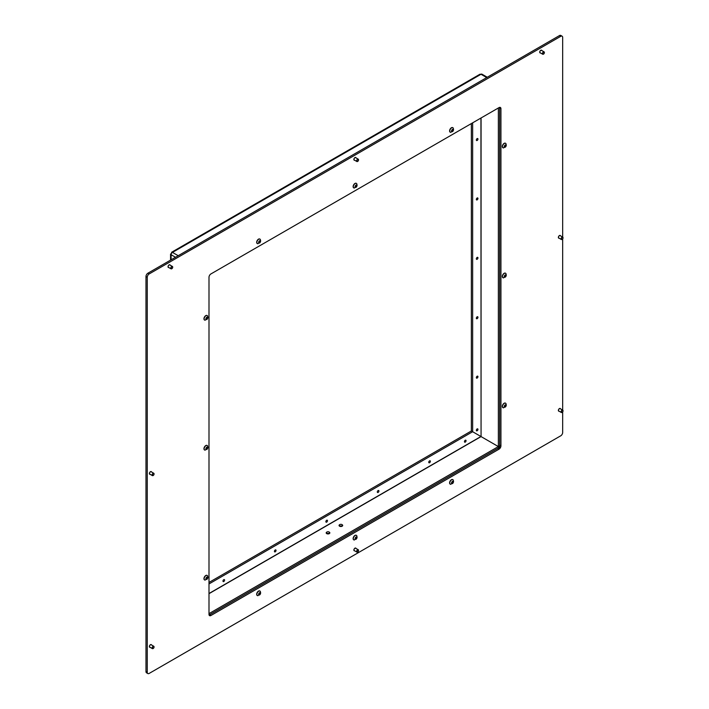 <?xml version="1.0" encoding="UTF-8"?>
<svg xmlns="http://www.w3.org/2000/svg" width="709" height="709" viewBox="0 0 709 709"><rect width="100%" height="100%" fill="white"/><g stroke="black" fill="none" stroke-linecap="round" stroke-linejoin="round"><path stroke-width="1.06" d="M354.651 160.234A1.542 0.895 -60 0 1 354.19 160.181A1.542 0.895 -60 0 1 353.871 159.472A1.542 0.895 -60 0 1 354.544 157.921A1.542 0.895 -60 0 1 355.741 157.504A1.542 0.895 -60 0 1 356.015 157.868M559.135 238.206A1.542 0.895 -60 0 1 558.683 238.153A1.542 0.895 -60 0 1 558.364 237.444A1.542 0.895 -60 0 1 559.038 235.884A1.542 0.895 -60 0 1 560.225 235.468A1.542 0.895 -60 0 1 560.5 235.84M150.157 474.321A1.542 0.895 -60 0 1 149.705 474.268A1.542 0.895 -60 0 1 149.386 473.559A1.542 0.895 -60 0 1 150.06 472.008A1.542 0.895 -60 0 1 151.247 471.591A1.542 0.895 -60 0 1 151.522 471.964M540.488 52.945A1.542 0.895 -60 0 1 540.036 52.891A1.542 0.895 -60 0 1 539.717 52.182A1.542 0.895 -60 0 1 540.391 50.623A1.542 0.895 -60 0 1 541.579 50.206A1.542 0.895 -60 0 1 541.853 50.578M168.804 267.532A1.542 0.895 -60 0 1 168.352 267.479A1.542 0.895 -60 0 1 168.033 266.77A1.542 0.895 -60 0 1 168.707 265.21A1.542 0.895 -60 0 1 169.903 264.803A1.542 0.895 -60 0 1 170.169 265.166M559.135 411.211A1.542 0.895 -60 0 1 558.683 411.158A1.542 0.895 -60 0 1 558.364 410.449A1.542 0.895 -60 0 1 559.038 408.898A1.542 0.895 -60 0 1 560.225 408.481A1.542 0.895 -60 0 1 560.5 408.845M150.157 647.335A1.542 0.895 -60 0 1 149.705 647.282A1.542 0.895 -60 0 1 149.386 646.573A1.542 0.895 -60 0 1 150.06 645.013A1.542 0.895 -60 0 1 151.247 644.605A1.542 0.895 -60 0 1 151.522 644.968M354.651 550.804A1.542 0.895 -60 0 1 354.19 550.751A1.542 0.895 -60 0 1 353.871 550.042A1.542 0.895 -60 0 1 354.544 548.491A1.542 0.895 -60 0 1 355.741 548.075A1.542 0.895 -60 0 1 356.015 548.447M562.671 411.929L562.671 432.463A2.73 1.578 -60 0 1 560.739 435.805L149.191 673.417A2.73 1.578 -60 0 1 147.827 673.55A2.73 1.578 -60 0 1 147.259 672.3L147.259 277.272A2.73 1.578 -60 0 1 149.191 273.931L560.739 36.327A2.73 1.578 -60 0 1 562.104 36.194A2.73 1.578 -60 0 1 562.671 37.444L562.671 237.09M147.827 673.55L146.541 672.806A2.73 1.578 -60 0 1 145.974 671.556L145.974 276.537A2.73 1.578 -60 0 1 147.906 273.195L559.454 35.583A2.73 1.578 -60 0 1 560.819 35.45L562.104 36.194M562.671 238.924L562.671 410.103M209.075 614.987A2.73 1.578 120 0 0 209.634 614.756L497.727 448.434A2.73 1.578 120 0 0 499.65 445.092L499.65 107.981A2.73 1.578 120 0 0 499.57 107.387M499.012 449.178A2.73 1.578 120 0 0 500.935 445.828L500.935 108.725A2.73 1.578 120 0 0 500.377 107.476A2.73 1.578 120 0 0 499.012 107.608L210.928 273.931A2.73 1.578 120 0 0 208.995 277.272L208.995 614.384A2.73 1.578 120 0 0 209.563 615.634A2.73 1.578 120 0 0 210.928 615.501L499.012 449.178L497.727 448.434M476.342 258.812A1.134 0.656 -60 0 1 476.838 257.668A1.134 0.656 -60 0 1 477.715 257.358A1.134 0.656 -60 0 1 477.946 257.881A1.134 0.656 -60 0 1 477.449 259.024A1.134 0.656 -60 0 1 476.581 259.326A1.134 0.656 -60 0 1 476.342 258.812M476.342 199.406A1.134 0.656 -60 0 1 476.838 198.263A1.134 0.656 -60 0 1 477.715 197.953A1.134 0.656 -60 0 1 477.946 198.476A1.134 0.656 -60 0 1 477.449 199.619A1.134 0.656 -60 0 1 476.581 199.929A1.134 0.656 -60 0 1 476.342 199.406M476.342 140.001A1.134 0.656 -60 0 1 476.838 138.858A1.134 0.656 -60 0 1 477.715 138.556A1.134 0.656 -60 0 1 477.946 139.079A1.134 0.656 -60 0 1 477.449 140.222A1.134 0.656 -60 0 1 476.581 140.524A1.134 0.656 -60 0 1 476.342 140.001M222.98 581.061A1.134 0.656 -60 0 1 223.477 579.918A1.134 0.656 -60 0 1 224.354 579.616A1.134 0.656 -60 0 1 224.585 580.139A1.134 0.656 -60 0 1 224.088 581.283A1.134 0.656 -60 0 1 223.22 581.584A1.134 0.656 -60 0 1 222.98 581.061M274.427 551.363A1.134 0.656 -60 0 1 274.924 550.219A1.134 0.656 -60 0 1 275.801 549.918A1.134 0.656 -60 0 1 276.031 550.432A1.134 0.656 -60 0 1 275.535 551.575A1.134 0.656 -60 0 1 274.658 551.886A1.134 0.656 -60 0 1 274.427 551.363M464.448 441.654A1.134 0.656 -60 0 1 464.944 440.511A1.134 0.656 -60 0 1 465.813 440.209A1.134 0.656 -60 0 1 466.052 440.723A1.134 0.656 -60 0 1 465.556 441.875A1.134 0.656 -60 0 1 464.679 442.177A1.134 0.656 -60 0 1 464.448 441.654M377.312 491.957A1.134 0.656 -60 0 1 377.808 490.814A1.134 0.656 -60 0 1 378.686 490.513A1.134 0.656 -60 0 1 378.916 491.036A1.134 0.656 -60 0 1 378.42 492.179A1.134 0.656 -60 0 1 377.551 492.48A1.134 0.656 -60 0 1 377.312 491.957M476.342 377.613A1.134 0.656 -60 0 1 476.838 376.47A1.134 0.656 -60 0 1 477.715 376.16A1.134 0.656 -60 0 1 477.946 376.683A1.134 0.656 -60 0 1 477.449 377.826A1.134 0.656 -60 0 1 476.581 378.136A1.134 0.656 -60 0 1 476.342 377.613M476.342 318.208A1.134 0.656 -60 0 1 476.838 317.065A1.134 0.656 -60 0 1 477.715 316.763A1.134 0.656 -60 0 1 477.946 317.286A1.134 0.656 -60 0 1 477.449 318.43A1.134 0.656 -60 0 1 476.581 318.731A1.134 0.656 -60 0 1 476.342 318.208M325.865 521.664A1.134 0.656 -60 0 1 326.362 520.521A1.134 0.656 -60 0 1 327.239 520.211A1.134 0.656 -60 0 1 327.478 520.734A1.134 0.656 -60 0 1 326.982 521.877A1.134 0.656 -60 0 1 326.105 522.178A1.134 0.656 -60 0 1 325.865 521.664M428.759 462.259A1.134 0.656 -60 0 1 429.255 461.116A1.134 0.656 -60 0 1 430.124 460.815A1.134 0.656 -60 0 1 430.363 461.329A1.134 0.656 -60 0 1 429.867 462.481A1.134 0.656 -60 0 1 428.989 462.782A1.134 0.656 -60 0 1 428.759 462.259M476.342 430.336A1.134 0.656 -60 0 1 476.838 429.184A1.134 0.656 -60 0 1 477.715 428.883A1.134 0.656 -60 0 1 477.946 429.406A1.134 0.656 -60 0 1 477.449 430.549A1.134 0.656 -60 0 1 476.581 430.85A1.134 0.656 -60 0 1 476.342 430.336M471.361 123.57L471.361 430.983L499.083 446.989L498.365 446.573L208.995 613.639M487.287 77.254L481.96 74.179A1.905 1.099 120 0 0 481.003 74.268L479.966 74.223L171.596 252.262L172.473 252.404A1.905 1.099 120 0 0 171.117 254.744L170.559 254.052L171.463 253.512M208.995 582.452L471.361 430.983L472.646 431.728L208.995 583.941M171.596 252.262L171.569 253.308M472.646 122.834L472.646 431.728L480.941 436.514L208.995 593.522M481.065 117.969L481.065 436.584L480.941 118.04M499.65 107.369L499.65 447.317L209.102 615.066M499.083 446.989L498.365 446.573L498.365 107.981M326.707 532.202A1.471 0.851 -0 0 0 327.328 533.354A1.471 0.851 -0 0 0 329.322 533A1.471 0.851 -0 0 0 329.056 531.998A1.471 0.851 -0 0 0 326.973 531.998A1.471 0.851 -0 0 0 326.707 532.202M329.162 532.069A1.817 1.046 180 0 1 329.304 532.14A1.817 1.046 180 0 1 329.836 532.884A1.817 1.046 180 0 1 329.623 533.372A1.817 1.046 180 0 1 327.576 533.904A1.817 1.046 180 0 1 326.193 532.884A1.817 1.046 180 0 1 326.406 532.397A1.817 1.046 180 0 1 326.725 532.14A1.817 1.046 180 0 1 326.867 532.069M543.502 54.106A1.365 0.789 -60 0 1 543.413 54.168A1.365 0.789 -60 0 1 542.731 54.239L540.107 52.723A1.365 0.789 -60 0 1 539.912 51.589A1.365 0.789 -60 0 1 541.472 50.357L544.095 51.872A1.365 0.789 -60 0 1 544.379 52.493A1.365 0.789 -60 0 1 544.37 52.608M544.308 53.113A1.117 0.647 120 0 0 544.379 52.696A1.117 0.647 120 0 0 543.75 52.165A1.117 0.647 120 0 0 542.864 53.193A1.117 0.647 120 0 0 543.581 54.07A1.117 0.647 120 0 0 544.308 53.113M542.731 54.239A1.365 0.789 -60 0 1 542.536 53.104A1.365 0.789 -60 0 1 544.095 51.872M153.171 648.505A1.365 0.789 -60 0 1 153.082 648.558A1.365 0.789 -60 0 1 152.4 648.629L149.776 647.113A1.365 0.789 -60 0 1 149.581 645.979A1.365 0.789 -60 0 1 151.141 644.747L153.764 646.262A1.365 0.789 -60 0 1 154.048 646.892A1.365 0.789 -60 0 1 154.039 646.998M153.977 647.503A1.117 0.647 120 0 0 154.048 647.087A1.117 0.647 120 0 0 153.419 646.555A1.117 0.647 120 0 0 152.532 647.583A1.117 0.647 120 0 0 153.259 648.46A1.117 0.647 120 0 0 153.977 647.503M152.4 648.629A1.365 0.789 -60 0 1 152.205 647.494A1.365 0.789 -60 0 1 153.764 646.262M562.148 412.381A1.365 0.789 -60 0 1 562.06 412.434A1.365 0.789 -60 0 1 561.377 412.505L558.754 410.99A1.365 0.789 -60 0 1 558.559 409.855A1.365 0.789 -60 0 1 560.119 408.623L562.742 410.139A1.365 0.789 -60 0 1 563.026 410.768A1.365 0.789 -60 0 1 563.017 410.874M562.955 411.38A1.117 0.647 120 0 0 563.026 410.963A1.117 0.647 120 0 0 562.397 410.431A1.117 0.647 120 0 0 561.51 411.468A1.117 0.647 120 0 0 562.237 412.337A1.117 0.647 120 0 0 562.955 411.38M561.377 412.505A1.365 0.789 -60 0 1 561.182 411.371A1.365 0.789 -60 0 1 562.742 410.139M171.817 268.693A1.365 0.789 -60 0 1 171.729 268.755A1.365 0.789 -60 0 1 171.046 268.826L168.423 267.311A1.365 0.789 -60 0 1 168.228 266.176A1.365 0.789 -60 0 1 169.788 264.944L172.411 266.46A1.365 0.789 -60 0 1 172.695 267.08A1.365 0.789 -60 0 1 172.695 267.196M172.624 267.701A1.117 0.647 120 0 0 172.695 267.284A1.117 0.647 120 0 0 172.074 266.752A1.117 0.647 120 0 0 171.179 267.78A1.117 0.647 120 0 0 171.906 268.658A1.117 0.647 120 0 0 172.624 267.701M171.046 268.826A1.365 0.789 -60 0 1 170.851 267.692A1.365 0.789 -60 0 1 172.411 266.46M357.664 161.404A1.365 0.789 -60 0 1 357.566 161.457A1.365 0.789 -60 0 1 356.893 161.528L354.261 160.012A1.365 0.789 -60 0 1 354.066 158.878A1.365 0.789 -60 0 1 355.626 157.655L358.249 159.162A1.365 0.789 -60 0 1 358.532 159.791A1.365 0.789 -60 0 1 358.532 159.897M358.462 160.402A1.117 0.647 120 0 0 358.532 159.995A1.117 0.647 120 0 0 357.912 159.454A1.117 0.647 120 0 0 357.026 160.491A1.117 0.647 120 0 0 357.744 161.36A1.117 0.647 120 0 0 358.462 160.402M356.893 161.528A1.365 0.789 -60 0 1 356.689 160.394A1.365 0.789 -60 0 1 358.249 159.162M153.171 475.491A1.365 0.789 -60 0 1 153.082 475.553A1.365 0.789 -60 0 1 152.4 475.615L149.776 474.099A1.365 0.789 -60 0 1 149.581 472.974A1.365 0.789 -60 0 1 151.141 471.742L153.764 473.257A1.365 0.789 -60 0 1 154.048 473.878A1.365 0.789 -60 0 1 154.039 473.984M153.977 474.498A1.117 0.647 120 0 0 154.048 474.082A1.117 0.647 120 0 0 153.419 473.55A1.117 0.647 120 0 0 152.532 474.578A1.117 0.647 120 0 0 153.259 475.447A1.117 0.647 120 0 0 153.977 474.498M152.4 475.615A1.365 0.789 -60 0 1 152.205 474.489A1.365 0.789 -60 0 1 153.764 473.257M562.148 239.367A1.365 0.789 -60 0 1 562.06 239.429A1.365 0.789 -60 0 1 561.377 239.491L558.754 237.985A1.365 0.789 -60 0 1 558.559 236.85A1.365 0.789 -60 0 1 560.119 235.618L562.742 237.134A1.365 0.789 -60 0 1 563.026 237.754A1.365 0.789 -60 0 1 563.017 237.869M562.955 238.375A1.117 0.647 120 0 0 563.026 237.958A1.117 0.647 120 0 0 562.397 237.426A1.117 0.647 120 0 0 561.51 238.454A1.117 0.647 120 0 0 562.237 239.332A1.117 0.647 120 0 0 562.955 238.375M561.377 239.491A1.365 0.789 -60 0 1 561.182 238.366A1.365 0.789 -60 0 1 562.742 237.134M453.051 481.686L452.014 481.952L451.925 483.591L452.954 482.882L453.051 481.686M453.423 482.04A1.338 0.771 -60 0 1 452.377 483.609A1.338 0.771 -60 0 1 451.544 482.873A1.338 0.771 -60 0 1 452.59 481.314A1.338 0.771 -60 0 1 453.423 482.04M450.827 484.309A2.588 1.498 -60 0 1 450.304 484.194A2.588 1.498 -60 0 1 449.781 482.749A2.588 1.498 -60 0 1 450.995 480.294A2.588 1.498 -60 0 1 452.891 479.701A2.588 1.498 -60 0 1 453.264 480.099L453.565 481.677L450.827 484.309M452.803 479.656A2.588 1.498 120 0 0 452.723 479.603A2.588 1.498 120 0 0 450.818 480.197A2.588 1.498 120 0 0 449.603 482.652A2.588 1.498 120 0 0 450.126 484.087A2.588 1.498 120 0 0 450.215 484.132M451.722 482.74L451.979 482.297M453.051 129.729L452.014 129.995L451.925 131.635L452.954 130.926L453.051 129.729M453.423 130.084A1.338 0.771 -60 0 1 452.377 131.644A1.338 0.771 -60 0 1 451.544 130.917A1.338 0.771 -60 0 1 452.59 129.348A1.338 0.771 -60 0 1 453.423 130.084M450.827 132.353A2.588 1.498 -60 0 1 450.304 132.228A2.588 1.498 -60 0 1 449.781 130.793A2.588 1.498 -60 0 1 450.995 128.338A2.588 1.498 -60 0 1 452.891 127.744A2.588 1.498 -60 0 1 453.264 128.134L453.565 129.712L450.827 132.353M452.803 127.7A2.588 1.498 120 0 0 452.723 127.638A2.588 1.498 120 0 0 450.818 128.232A2.588 1.498 120 0 0 449.603 130.686A2.588 1.498 120 0 0 450.126 132.131A2.588 1.498 120 0 0 450.215 132.175M339.567 524.784A1.471 0.851 -0 0 0 340.196 525.927A1.471 0.851 -0 0 0 342.181 525.573A1.471 0.851 -0 0 0 341.915 524.571A1.471 0.851 -0 0 0 339.833 524.571A1.471 0.851 -0 0 0 339.567 524.784M342.03 524.642A1.817 1.046 180 0 1 342.163 524.713A1.817 1.046 180 0 1 342.695 525.458A1.817 1.046 180 0 1 342.482 525.945A1.817 1.046 180 0 1 340.444 526.477A1.817 1.046 180 0 1 339.053 525.458A1.817 1.046 180 0 1 339.265 524.97A1.817 1.046 180 0 1 339.593 524.713A1.817 1.046 180 0 1 339.726 524.642M357.664 551.974A1.365 0.789 -60 0 1 357.566 552.027A1.365 0.789 -60 0 1 356.893 552.098L354.261 550.583A1.365 0.789 -60 0 1 354.066 549.457A1.365 0.789 -60 0 1 355.626 548.225L358.249 549.732A1.365 0.789 -60 0 1 358.532 550.361A1.365 0.789 -60 0 1 358.532 550.468M358.462 550.973A1.117 0.647 120 0 0 358.532 550.565A1.117 0.647 120 0 0 357.912 550.033A1.117 0.647 120 0 0 357.026 551.061A1.117 0.647 120 0 0 357.744 551.93A1.117 0.647 120 0 0 358.462 550.973M356.893 552.098A1.365 0.789 -60 0 1 356.689 550.964A1.365 0.789 -60 0 1 358.249 549.732M356.592 185.412L355.555 185.678L355.466 187.327L356.494 186.618L356.592 185.412M356.964 185.776A1.338 0.771 -60 0 1 355.918 187.336A1.338 0.771 -60 0 1 355.085 186.6A1.338 0.771 -60 0 1 356.14 185.04A1.338 0.771 -60 0 1 356.964 185.776M354.367 188.036A2.588 1.498 -60 0 1 353.844 187.92A2.588 1.498 -60 0 1 353.321 186.476A2.588 1.498 -60 0 1 354.535 184.021A2.588 1.498 -60 0 1 356.432 183.427A2.588 1.498 -60 0 1 356.804 183.826L357.106 185.403L354.367 188.036M356.343 183.383A2.588 1.498 120 0 0 356.264 183.33A2.588 1.498 120 0 0 354.367 183.923A2.588 1.498 120 0 0 353.144 186.378A2.588 1.498 120 0 0 353.667 187.823A2.588 1.498 120 0 0 353.764 187.867M355.262 186.467L355.528 186.024M355.563 537.723L355.466 539.283L356.175 538.973L356.866 537.599L356.583 537.014L355.945 537.378M356.964 537.732A1.338 0.771 -60 0 1 355.918 539.292A1.338 0.771 -60 0 1 355.085 538.565A1.338 0.771 -60 0 1 356.14 536.997A1.338 0.771 -60 0 1 356.964 537.732M354.367 540.001A2.588 1.498 -60 0 1 353.844 539.877A2.588 1.498 -60 0 1 353.321 538.441A2.588 1.498 -60 0 1 354.535 535.986A2.588 1.498 -60 0 1 356.432 535.392A2.588 1.498 -60 0 1 356.804 535.782L357.106 537.36L354.367 540.001M356.343 535.348A2.588 1.498 120 0 0 356.264 535.286A2.588 1.498 120 0 0 354.367 535.88A2.588 1.498 120 0 0 353.144 538.335A2.588 1.498 120 0 0 353.667 539.779A2.588 1.498 120 0 0 353.764 539.824M355.262 538.423L355.528 537.989L356.494 538.574M260.132 593.061L259.095 593.327L259.015 594.966L260.035 594.266L260.132 593.061M259.113 593.442L259.397 592.999M260.513 593.424A1.338 0.771 -60 0 1 259.459 594.984A1.338 0.771 -60 0 1 258.634 594.248A1.338 0.771 -60 0 1 259.68 592.689A1.338 0.771 -60 0 1 260.513 593.424M257.916 595.684A2.588 1.498 -60 0 1 257.385 595.569A2.588 1.498 -60 0 1 256.862 594.124A2.588 1.498 -60 0 1 258.085 591.669A2.588 1.498 -60 0 1 259.981 591.076A2.588 1.498 -60 0 1 260.345 591.474L260.655 593.052L257.916 595.684M259.893 591.031A2.588 1.498 120 0 0 259.804 590.978A2.588 1.498 120 0 0 257.908 591.572A2.588 1.498 120 0 0 256.685 594.027A2.588 1.498 120 0 0 257.216 595.471A2.588 1.498 120 0 0 257.305 595.516M258.803 594.115L259.069 593.672M206.372 577.817L206.284 579.377L207.303 578.668L207.4 577.108L206.665 577.41M207.781 577.826A1.338 0.771 -60 0 1 206.727 579.386A1.338 0.771 -60 0 1 205.902 578.659A1.338 0.771 -60 0 1 206.948 577.091A1.338 0.771 -60 0 1 207.781 577.826M205.185 580.095A2.588 1.498 -60 0 1 204.653 579.971A2.588 1.498 -60 0 1 204.13 578.535A2.588 1.498 -60 0 1 205.353 576.08A2.588 1.498 -60 0 1 207.25 575.486A2.588 1.498 -60 0 1 207.613 575.885L207.923 577.454L205.185 580.095M207.161 575.442A2.588 1.498 120 0 0 207.072 575.38A2.588 1.498 120 0 0 205.176 575.974A2.588 1.498 120 0 0 203.962 578.438A2.588 1.498 120 0 0 204.484 579.873A2.588 1.498 120 0 0 204.573 579.918M207.409 447.53L206.372 447.796L206.284 449.435L207.303 448.726L207.409 447.53M206.381 447.902L206.665 447.459M207.781 447.884A1.338 0.771 -60 0 1 206.727 449.444A1.338 0.771 -60 0 1 205.902 448.717A1.338 0.771 -60 0 1 206.948 447.149A1.338 0.771 -60 0 1 207.781 447.884M205.185 450.153A2.588 1.498 -60 0 1 204.653 450.029A2.588 1.498 -60 0 1 204.13 448.593A2.588 1.498 -60 0 1 205.353 446.138A2.588 1.498 -60 0 1 207.25 445.544A2.588 1.498 -60 0 1 207.613 445.934L207.923 447.512L205.185 450.153M207.161 445.5A2.588 1.498 120 0 0 207.072 445.438A2.588 1.498 120 0 0 205.176 446.032A2.588 1.498 120 0 0 203.962 448.496A2.588 1.498 120 0 0 204.484 449.931A2.588 1.498 120 0 0 204.573 449.976M206.372 317.933L206.284 319.493L207.303 318.784L207.4 317.224L206.665 317.517M207.781 317.942A1.338 0.771 -60 0 1 206.727 319.502A1.338 0.771 -60 0 1 205.902 318.775A1.338 0.771 -60 0 1 206.948 317.207A1.338 0.771 -60 0 1 207.781 317.942M205.185 320.211A2.588 1.498 -60 0 1 204.653 320.087A2.588 1.498 -60 0 1 204.13 318.651A2.588 1.498 -60 0 1 205.353 316.196A2.588 1.498 -60 0 1 207.25 315.602A2.588 1.498 -60 0 1 207.613 315.992L207.923 317.57L205.185 320.211M207.161 315.558A2.588 1.498 120 0 0 207.072 315.496A2.588 1.498 120 0 0 205.176 316.09A2.588 1.498 120 0 0 203.962 318.545A2.588 1.498 120 0 0 204.484 319.989A2.588 1.498 120 0 0 204.573 320.034M505.783 405.202L504.746 405.468L504.657 407.117L505.677 406.408L505.783 405.202M506.155 405.566A1.338 0.771 -60 0 1 505.1 407.126A1.338 0.771 -60 0 1 504.276 406.39A1.338 0.771 -60 0 1 505.322 404.83A1.338 0.771 -60 0 1 506.155 405.566M503.558 407.826A2.588 1.498 -60 0 1 503.027 407.71A2.588 1.498 -60 0 1 502.504 406.266A2.588 1.498 -60 0 1 503.727 403.811A2.588 1.498 -60 0 1 505.623 403.217A2.588 1.498 -60 0 1 505.987 403.616L506.297 405.193L503.558 407.826M505.535 403.173A2.588 1.498 120 0 0 505.446 403.12A2.588 1.498 120 0 0 503.55 403.713A2.588 1.498 120 0 0 502.335 406.168A2.588 1.498 120 0 0 502.858 407.613A2.588 1.498 120 0 0 502.947 407.657M504.445 406.257L504.711 405.814M505.783 145.318L504.746 145.584L504.657 147.224L505.677 146.515L505.783 145.318M506.155 145.673A1.338 0.771 -60 0 1 505.1 147.242A1.338 0.771 -60 0 1 504.276 146.506A1.338 0.771 -60 0 1 505.322 144.946A1.338 0.771 -60 0 1 506.155 145.673M503.558 147.942A2.588 1.498 -60 0 1 503.027 147.827A2.588 1.498 -60 0 1 502.504 146.382A2.588 1.498 -60 0 1 503.727 143.927A2.588 1.498 -60 0 1 505.623 143.333A2.588 1.498 -60 0 1 505.987 143.732L506.297 145.31L503.558 147.942M505.535 143.289A2.588 1.498 120 0 0 505.446 143.236A2.588 1.498 120 0 0 503.55 143.83A2.588 1.498 120 0 0 502.335 146.284A2.588 1.498 120 0 0 502.858 147.72A2.588 1.498 120 0 0 502.947 147.764M504.445 146.373L504.711 145.93M504.746 275.606L504.657 277.166L505.357 276.856L506.058 275.491L505.774 274.897L505.136 275.26M506.155 275.615A1.338 0.771 -60 0 1 505.1 277.184A1.338 0.771 -60 0 1 504.276 276.448A1.338 0.771 -60 0 1 505.322 274.888A1.338 0.771 -60 0 1 506.155 275.615M503.558 277.884A2.588 1.498 -60 0 1 503.027 277.768A2.588 1.498 -60 0 1 502.504 276.324A2.588 1.498 -60 0 1 503.727 273.869A2.588 1.498 -60 0 1 505.623 273.275A2.588 1.498 -60 0 1 505.987 273.674L506.297 275.252L503.558 277.884M505.535 273.231A2.588 1.498 120 0 0 505.446 273.178A2.588 1.498 120 0 0 503.55 273.771A2.588 1.498 120 0 0 502.335 276.226A2.588 1.498 120 0 0 502.858 277.662A2.588 1.498 120 0 0 502.947 277.715M504.445 276.315L504.711 275.872L505.677 276.457M259.104 241.45L259.015 243.01L259.716 242.7L260.407 241.326L260.132 240.741L259.45 241.087M260.513 241.459A1.338 0.771 -60 0 1 259.459 243.027A1.338 0.771 -60 0 1 258.634 242.292A1.338 0.771 -60 0 1 259.68 240.732A1.338 0.771 -60 0 1 260.513 241.459M257.916 243.728A2.588 1.498 -60 0 1 257.385 243.612A2.588 1.498 -60 0 1 256.862 242.168A2.588 1.498 -60 0 1 258.085 239.713A2.588 1.498 -60 0 1 259.981 239.119A2.588 1.498 -60 0 1 260.345 239.518L260.655 241.095L257.916 243.728M259.893 239.075A2.588 1.498 120 0 0 259.804 239.022A2.588 1.498 120 0 0 257.908 239.615A2.588 1.498 120 0 0 256.685 242.07A2.588 1.498 120 0 0 257.216 243.506A2.588 1.498 120 0 0 257.305 243.55M258.803 242.159L259.069 241.716L260.035 242.301M145.974 671.556L147.259 672.3M145.974 276.537L147.259 277.272M147.906 273.195L149.191 273.931M559.454 35.583L560.739 36.327M499.65 445.092L500.935 445.828M209.634 614.756L210.928 615.501M499.65 107.981L500.935 108.725M481.065 436.584L208.995 593.672M486.729 77.573L481.003 74.268L172.473 252.404L178.189 255.701M175.495 257.261L171.117 254.744L171.117 259.786M452.227 481.81L453.193 482.359M451.988 482.324L452.954 482.882M452.227 129.844L453.193 130.403M451.988 130.367L452.954 130.926M355.776 185.536L356.742 186.095M355.528 186.059L356.494 186.618M355.776 537.493L356.742 538.051M259.317 593.185L260.283 593.743M258.723 594.08L259.609 594.585M259.069 593.708L260.035 594.266M206.585 577.587L207.551 578.145M206.346 578.11L207.303 578.668M206.585 447.645L207.551 448.203M206.346 448.168L207.303 448.726M206.585 317.703L207.551 318.261M206.346 318.226L207.303 318.784M504.959 405.326L505.925 405.885M504.719 405.849L505.677 406.408M504.959 145.442L505.925 146.001M504.719 145.965L505.677 146.515M504.959 275.384L505.925 275.943M259.317 241.228L260.283 241.778M170.559 260.114L170.559 254.052M452.652 481.624L453.122 481.89M452.652 129.658L453.122 129.933M356.202 185.35L356.671 185.625M356.202 537.307L356.671 537.582M258.732 594.071L259.654 594.603M259.742 592.999L260.212 593.273M207.01 447.459L207.48 447.733M505.384 405.14L505.854 405.415M505.384 145.256L505.854 145.522M505.384 275.198L505.854 275.464M259.742 241.042L260.212 241.308"/></g></svg>
